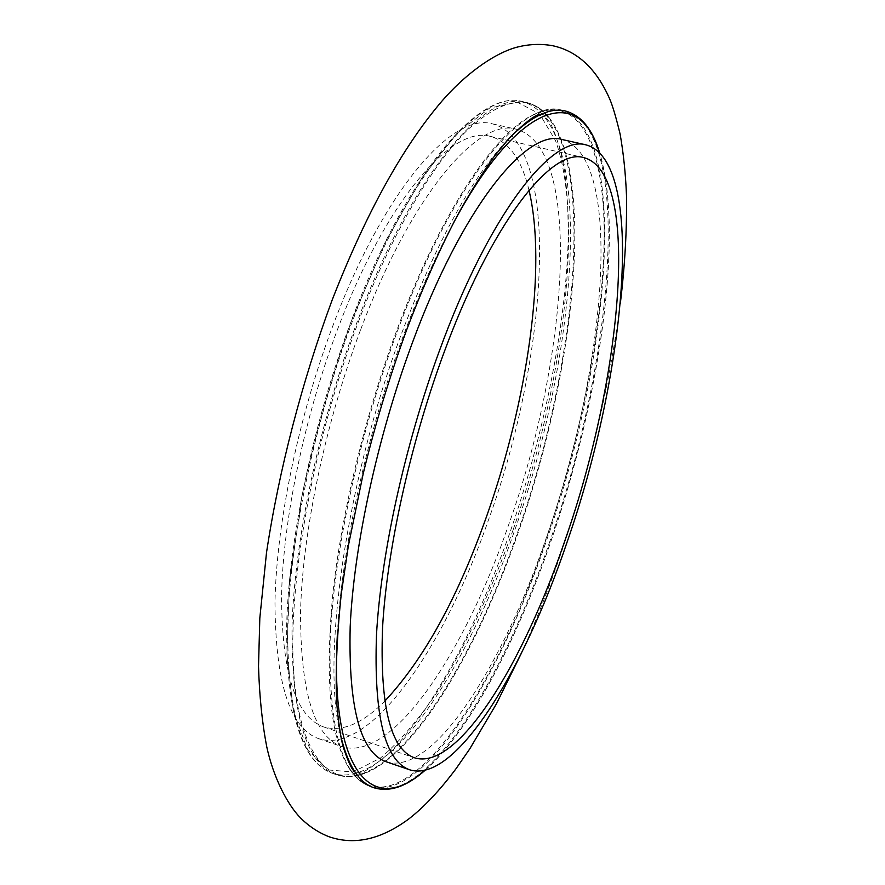 <?xml version="1.0" encoding="UTF-8"?>
<svg xmlns="http://www.w3.org/2000/svg" width="885" height="885" viewBox="0 0 885 885"><rect width="100%" height="100%" fill="white"/><g stroke="black" fill="none" stroke-linecap="round" stroke-linejoin="round"><path stroke-width="0.66" stroke-dasharray="4.42 3.32" d="M386.192 761.764C433.34 776.764 503.244 664.768 547.107 535.513C605.849 369.255 624.799 156.767 561.964 139.476M333.756 323.434C298.699 415.397 276.397 523.223 274.981 602.641C275.434 683.143 290.048 728.499 318.81 738.721C371.147 755.558 444.735 646.216 489.018 518.466C548.578 354.188 562.451 142.618 492.48 123.867C453.319 111.864 384.721 188.416 333.756 323.434M360.317 330.525C325.403 423.008 302.714 531.277 300.568 610.827C300.236 691.439 313.965 736.685 341.765 746.575C392.343 762.781 464.691 652.544 508.831 524.285C568.104 359.332 583.702 147.441 516.143 129.188C478.342 117.462 411.082 194.733 360.317 330.525M528.998 190.231C521.774 159.554 508.919 141.611 490.445 136.423C452.689 124.796 386.701 198.871 337.849 328.578C304.296 416.791 282.946 520.048 281.552 596.247C281.95 673.54 295.977 717.104 323.656 726.95C342.108 732.194 362.441 723.631 384.654 701.274M545.934 539.739C492.038 701.108 395.606 840.396 348.27 766.974C330.426 737.139 325.138 680.808 332.417 598.006C340.681 516.829 364.41 417.322 396.535 331.001C439.591 214.801 493.775 133.856 532.361 115.205C580.56 91.697 604.621 149.565 604.178 236.483C603.404 324.552 580.881 437.632 545.934 539.739M453.507 222.854C436.194 254.946 419.755 291.818 404.202 333.479C367.319 432.046 341.82 548.49 337.395 633.925M424.534 770.437C469.238 732.017 516.619 641.282 551.001 541.023C599.753 399.987 624.556 232.412 599.178 152.154M549.994 540.989C502.636 680.775 426.316 804.277 374.012 787.783L370.107 786.422C422.731 803.038 499.295 679.713 546.687 540.005C609.898 360.947 630.905 129.818 561.145 110.05C522.891 98.058 452.512 182.044 397.42 331.145C359.443 433.03 333.844 552.417 330.194 639.413C328.468 727.393 341.776 776.388 370.107 786.422C361.755 783.546 354.476 777.063 348.27 766.974C353.989 774.441 356.356 777.107 355.383 774.972C353.812 775.902 356.865 775.382 364.52 773.424C417.167 753.212 477.988 648.838 518.522 531.675C573.989 374.41 596.014 180.252 549.596 118.203C530.569 93.511 503.134 97.483 467.313 130.117C432.267 164.577 391.834 233.563 358.702 320.967C314.474 437.644 288.975 576.168 293.267 664.248C297.581 752.626 327.682 787.385 364.52 773.424C354.52 777.196 345.073 777.594 336.178 774.64C306.287 764.043 291.552 714.859 291.995 627.056C294.451 540.27 319.419 421.636 357.651 320.591C413.074 172.752 485.622 89.905 526.077 102.35C599.787 122.893 581.522 353.535 517.88 531.531C470.256 670.432 391.701 792.285 336.178 774.64L332.329 773.291C388.161 791.068 466.948 669.37 514.594 530.569C578.292 352.684 596.247 122.108 522.084 101.476C481.385 88.987 408.582 171.701 353.126 319.397C314.872 420.331 289.981 538.899 287.647 625.651C287.359 713.432 302.25 762.649 332.329 773.291C301.519 762.107 286.298 712.702 286.663 625.064C288.897 538.445 313.699 420.132 351.898 319.385C407.399 171.989 479.88 89.009 522.084 101.476L526.077 102.35C535.193 104.474 543.036 109.762 549.596 118.203C544.087 112.528 541.764 110.492 542.616 112.107C544.563 110.802 541.144 111.831 532.361 115.205C542.936 109.851 552.528 108.136 561.145 110.05L565.194 110.946C634.49 130.615 613.161 361.81 549.994 540.989M340.437 734.694C321.111 659.314 345.902 480.555 402.011 332.362C437.19 240.532 472.789 175.938 508.809 138.613M513.112 529.872C491.098 591.357 465.975 645.143 437.732 691.251C418.771 719.306 399.743 741.53 380.638 757.925L353.126 771.963L328.235 769.961L307.703 750.026L293.366 711.197L286.895 653.993L289.572 580.881L301.851 496.419C314.673 436.349 331.377 377.419 351.964 319.629L385.772 241.494L421.758 178.162L457.147 133.226L489.604 108.081L517.415 102.24L539.54 113.922L555.503 140.582C584.753 221.637 562.395 388.172 513.112 529.872M425.077 770.315C469.902 731.043 516.796 640.817 551.023 541.1C599.554 400.507 624.478 234.005 599.576 152.541M318.81 738.721L341.765 746.575M490.445 136.423L583.923 157.641M323.656 726.95L414.412 757.77M492.48 123.867L516.143 129.188M521.674 652.643C536.354 620.241 549.839 586.047 562.13 550.083C590.339 467.103 609.743 384.864 620.341 303.378M540.978 114.353L542.251 114.364C542.173 113.059 544.828 115.946 550.193 123.004C555.924 133.69 560.824 150.295 564.907 172.818C567.285 192.83 568.38 214.955 568.192 239.227C565.946 326.322 544.043 434.314 510.191 531.819C495.301 573.734 478.84 612.686 460.797 648.683C448.629 671.748 436.228 692.767 423.594 711.728C410.297 729.893 399.257 743.323 390.495 752.007C356.002 781.51 358.403 770.558 356.257 772.859L355.173 772.207"/><path stroke-width="1.33" d="M586.202 144.93L561.964 139.476C526.818 128.314 462.202 206.979 411.824 344.265C377.209 437.765 353.757 546.897 350.183 626.713C348.292 707.535 360.306 752.549 386.192 761.764L409.7 769.806C455.001 784.154 523.61 671.228 567.318 541.443C625.772 374.488 646.515 161.701 586.202 144.93C552.494 134.055 489.294 213.462 439.137 351.555C404.677 445.597 380.815 555.183 376.479 635.131C373.758 716.053 384.831 760.945 409.7 769.806M565.526 538.788C621.956 377.773 641.57 173.427 583.923 157.641C551.421 147.12 490.611 223.96 442.533 356.578C409.556 446.77 386.712 551.709 382.519 628.405C379.853 706.108 390.484 749.23 414.412 757.77C457.578 771.51 523.4 663.728 565.526 538.788M384.654 701.274C423.716 659.646 457.777 597.795 486.838 515.712C527.46 401.104 547.207 266.706 528.998 190.231M337.395 633.925C329.375 775.791 374.034 816.291 424.534 770.437M425.077 770.315C406.658 786.61 389.632 792.429 374.012 787.783C358.867 782.783 347.672 765.094 340.437 734.694M508.809 138.613C530.867 116.488 549.662 107.273 565.194 110.946C580.936 115.15 592.397 129.011 599.576 152.541M599.178 152.154C580.129 86.664 520.889 97.793 453.507 222.854M620.341 303.378C624.954 264.947 627.011 228.927 626.48 195.297C625.595 173.56 623.471 153.16 620.119 134.111C616.071 117.34 612.586 105.614 609.688 98.943C596.424 68.753 577.363 50.998 552.517 45.688C540.304 43.531 527.958 44.161 515.468 47.58C491.994 54.549 464.536 75.181 442.378 100.591C402.808 146.644 366.047 213.174 332.107 300.17C301.907 381.745 278.985 470.046 266.518 552.583L259.825 618.062L258.52 666.305C259.393 696.086 262.159 722.979 266.794 746.995C273.41 777.484 287.536 804.908 300.789 818.205C309.119 826.457 318.556 832.641 329.076 836.756C354.52 845.485 381.192 839.467 409.102 818.714C424.413 806.733 440.033 790.084 455.985 768.777L469.736 748.931L496.507 703.675L521.674 652.643M355.173 772.207C351.976 770.116 347.927 761.509 343.026 746.387C340.426 736.088 338.28 721.131 336.577 701.517C335.459 670.764 337.008 634.976 341.234 594.156L348.38 545.658L363.193 473.718C375.229 424.059 389.787 375.937 406.868 329.353C423.815 284.693 441.405 245.366 459.658 211.338C471.639 190.109 483.232 171.723 494.416 156.202L509.539 137.806C526.044 121.522 536.52 113.7 540.978 114.353"/></g></svg>
